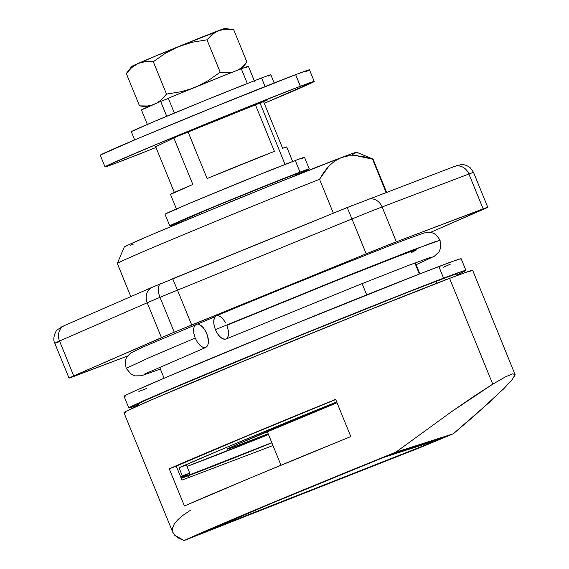 <?xml version="1.0" encoding="UTF-8"?>
<svg xmlns="http://www.w3.org/2000/svg" width="569" height="569" viewBox="0 0 569 569"><rect width="100%" height="100%" fill="white"/><g stroke="black" fill="none" stroke-linecap="round" stroke-linejoin="round"><path stroke-width="0.85" d="M271.868 442.853A172.635 2.411 -22.2 0 1 190.48 474.923A172.635 2.411 -22.2 0 1 181.269 478.38L271.868 442.853M457.753 275.304L457.199 273.952A172.635 2.411 157.8 0 0 436.032 281.306L436.828 283.262L436.032 281.306A172.635 2.411 157.8 0 0 255.787 353.626A172.635 2.411 157.8 0 0 137.527 404.41L138.082 405.761M240.104 444.695A106.716 1.487 -22.2 0 1 227.017 449.24A106.716 1.487 -22.2 0 1 337.026 402.752L237.337 444.304L227.244 449.026L232.166 447.647L268.155 433.756A106.716 1.487 -22.2 0 1 240.104 444.695L239.549 443.336L240.104 444.695M268.483 434.545L187.002 466.402A160.081 2.233 157.8 0 0 268.483 434.545M186.419 464.98L179.029 467.782L225.139 447.981L336.677 401.892A172.635 2.411 -22.2 0 0 179.029 467.782L186.419 464.98L189.74 473.116L186.419 464.98M366.706 294.863L362.112 283.611L366.706 294.863M117.847 263.468A138.103 1.927 -22.2 0 1 117.321 263.475A138.103 1.927 -22.2 0 1 187.165 233.141A138.103 1.927 -22.2 0 1 319.536 179.292L333.37 213.183L319.536 179.292A138.103 1.927 157.8 0 0 186.369 233.475A138.103 1.927 157.8 0 0 117.321 263.504L130.827 296.605M352.638 154.419L356.414 152.513L350.632 154.142L341.293 157.613L334.792 161.013L329.038 165.892L319.536 179.292L323.967 172.08L329.038 165.892L334.792 161.013L341.293 157.613A125.55 1.75 157.8 0 0 210.992 209.883A125.55 1.75 157.8 0 0 124.198 247.11L117.321 263.475M182.343 475.919L179.029 467.782L182.343 475.919L180.593 476.708A172.635 2.411 -22.2 0 1 182.343 475.919L189.74 473.116L182.343 475.919M456.829 274.294L457.135 273.917L455.897 274.166L448.877 276.534L406.984 292.558L292.615 338.512L170.849 389.203L143.096 401.437L137.897 404.061L137.598 404.445L138.829 404.196M151.574 399.73L153.424 399.04M442.092 281.235L446.786 279.137M386.557 192.215L373.058 159.142A138.103 1.927 157.8 0 0 372.531 159.178L386.088 192.393L372.531 159.178A138.103 1.927 -22.2 0 1 373.036 159.121L356.671 152.243A125.55 1.75 157.8 0 0 341.293 157.613L270.872 185.458L203.41 213.012L148.431 236.085L128.253 244.983L124.469 246.889L125.144 246.982M414.886 262.97L419.396 274.023L414.886 262.97M130.251 245.26L133.167 244.201M364.167 156.802L372.531 159.178L356.066 155.614L364.167 156.802M348.427 155.835L356.066 155.614L348.427 155.835L341.293 157.613L348.427 155.835M271.797 442.682A160.081 2.233 -22.2 0 1 180.935 477.54A160.081 2.233 -22.2 0 1 189.74 473.116L180.963 477.462L193.346 473.429L271.797 442.682M286.392 147.158L282.594 148.26L263.547 101.588L282.594 148.26A62.775 0.875 157.8 0 1 286.705 146.923L292.871 162.037M259.997 103.017L285.062 164.441L259.997 103.017M300.005 172.123A75.328 1.053 -22.2 0 1 309.244 168.915A75.328 1.053 -22.2 0 1 297.836 174.192L309.081 169.064L300.005 172.123L295.261 160.501L300.005 172.123L204.804 210.544L172.179 224.542L170.316 225.744L178.986 222.628A75.328 1.053 -22.2 0 1 169.747 225.836A75.328 1.053 -22.2 0 1 221.355 203.681A75.328 1.053 -22.2 0 1 300.005 172.123M181.589 221.633A75.328 1.053 -22.2 0 1 178.986 222.628L181.589 221.633M309.244 168.915L304.5 157.293A75.328 1.053 157.8 0 0 295.261 160.501A75.328 1.053 157.8 0 0 216.611 192.059A75.328 1.053 157.8 0 0 165.003 214.214L169.747 225.836M297.615 173.659A62.775 0.875 157.8 0 0 289.92 176.333L290.432 177.592L289.92 176.333A62.775 0.875 157.8 0 0 224.378 202.628A62.775 0.875 157.8 0 0 181.376 221.092M201.483 533.317L201.483 533.317A173.261 2.418 -22.2 0 1 379.836 458.884L384.488 456.914L435.939 440.591L429.375 443.479L201.12 533.494L272.124 503.138L382.916 457.654L435.939 440.591L435.754 440.136L436.039 440.612L430.292 443.095L201.483 533.317M196.846 535.337L199.328 534.369L196.846 535.337M199.214 534.078L413.108 450.157L440.335 438.955L387.005 455.918L269.237 504.234L196.028 535.507A179.541 2.504 -22.2 0 1 380.846 458.379L390.256 454.695L441.658 438.244L431.807 442.568L199.214 534.078M187.926 475.89L188.609 477.569L187.926 475.89M176.276 466.139A175.771 2.454 -22.2 0 1 335.71 399.53L243.93 437.319L176.276 466.139L181.973 480.087L176.276 466.139L169.242 468.813A188.325 2.632 -22.2 0 1 335.646 399.367L350.824 436.565A188.325 2.632 157.8 0 0 184.427 506.005L169.242 468.813L176.276 466.139M472.27 270.723L468.244 271.534L449.581 278.376L492.754 384.16L505.165 377.012L512.697 373.797L515.094 374.615L472.683 270.346A188.325 2.632 157.8 0 0 449.581 278.376L492.754 384.16L451.416 411.771L395.868 452.163L453.329 433.777A188.325 2.632 -22.2 0 1 423.08 446.402L184.086 540.55A188.325 2.632 -22.2 0 1 395.868 452.163L451.416 411.771L474.333 396.045L492.754 384.16L505.165 377.012L512.697 373.797L515.094 374.615L512.285 379.452L504.354 388.136L474.375 415.768L453.329 433.777L423.08 446.402L184.086 540.55L265.19 505.77L395.868 452.163L453.329 433.777L491.573 400.377M274.414 151.361L207.095 178.531L188.119 132.029L207.095 178.531A62.775 0.875 157.8 0 1 274.414 151.361L255.438 104.86L274.414 151.361M176.632 209.47L170.465 194.363A62.775 0.875 157.8 0 1 192.834 184.484L173.851 137.961L192.834 184.484L170.558 194.37M190.217 510.429L183.104 515.23L177.748 519.817L174.199 524.149L172.485 528.181L172.627 531.873L174.626 535.18L184.086 540.55L178.46 538.082L174.626 535.18L172.848 532.492L123.95 412.66A188.325 2.632 157.8 0 1 252.956 357.268A188.325 2.632 157.8 0 1 449.581 278.376L360.227 313.59L242.764 361.479L150.515 400.299L126.361 411.188L124.355 412.283L124.021 412.703L125.365 412.425M503.16 389.338L504.354 388.136M514.518 376.223L514.853 375.519M181.973 480.087L272.971 445.548L181.973 480.087M335.646 399.367L350.824 436.565L253.326 476.708L184.427 506.005L169.242 468.813L238.148 439.517L335.646 399.367M295.588 174.733L297.146 173.737L289.92 176.333L254.706 190.252L210.587 208.346L181.511 220.971M302.068 158.587L303.931 157.385L295.261 160.501L253.006 177.208L188.922 203.595L165.166 214.065M174.342 192.436L155.593 146.503L174.342 192.436M443.592 278.156A182.052 2.539 -22.2 0 1 465.919 270.396A182.052 2.539 -22.2 0 1 457.504 274.699L465.527 270.759L465.847 270.36L464.546 270.624L443.592 278.156L438.848 266.527L443.592 278.156L357.218 312.196L228.261 364.871L139.789 402.496L128.879 408.001L137.833 405.156A182.052 2.539 -22.2 0 1 128.807 407.966A182.052 2.539 -22.2 0 1 253.518 354.416A182.052 2.539 -22.2 0 1 443.592 278.156M465.919 270.396L461.175 258.774A182.052 2.539 157.8 0 0 438.848 266.527A182.052 2.539 157.8 0 0 248.781 342.794A182.052 2.539 157.8 0 0 124.063 396.344L128.807 407.966M460.783 259.137L461.103 258.731L459.802 258.995L452.398 261.491L419.687 273.909L287.615 326.855L169.946 375.725L135.045 390.875L126.396 394.922L124.142 396.38L125.443 396.116M138.879 391.408L146.389 388.584M443.571 267.195L450.193 264.244M160.401 369.082L141.318 375.782L135.081 375.874L131.226 374.295L126.204 368.349C124.967 362.396 125.322 358.534 127.278 356.763C129.604 353.961 131.112 352.524 131.802 352.467L142.904 347.104L197.486 324.038L198.837 324.28L201.746 326.08L204.548 329.38L206.81 333.662L208.183 338.285L208.467 342.538L207.607 345.767L205.75 347.488L203.176 347.446L200.274 345.646L197.471 342.353L195.21 338.064L149.882 357.325L126.204 368.349L149.882 357.325L195.21 338.064L193.837 333.441L193.552 329.195L194.406 325.966L196.305 324.223M216.433 315.823L216.348 315.859C286.171 286.797 379.367 249.322 410.619 237.75C426.85 232.038 425.569 231.939 431.373 232.785C434.012 232.764 436.907 235.26 440.065 240.267L412.888 249.933L344.117 277.075L215.381 329.65L344.117 277.075L433.187 242.344L440.065 240.267L440.634 248.034L438.984 251.854L434.467 256.157L416.138 264.72M226.021 339.032L224.705 339.28L221.91 338.342L219.001 335.746L216.412 331.876L214.563 327.331L213.724 322.808L214.015 319.003L215.395 316.478L214.577 317.545L213.724 320.781L214.008 325.027L215.381 329.65L217.635 333.932L220.438 337.225L223.347 339.032L225.921 339.067L361.912 283.696L408.649 265.346L430.726 257.273M411.223 252.672L416.814 249.755L411.074 251.477L394.125 257.814L336.428 280.567L226.981 325.248L228.638 332.083L228.34 335.895L226.96 338.42M144.768 373.968L205.85 347.453L203.176 347.446L200.274 345.646L197.471 342.353L195.21 338.064L193.837 333.441L193.552 329.195L194.406 325.966L196.262 324.245M225.936 323.014L221.924 317.666L219.008 315.866L217.65 315.617M198.837 324.28L203.197 327.573L205.779 331.442L207.628 335.98L208.467 342.538L207.607 345.767L205.75 347.488M156.233 285.56L152.528 287.146A12.554 10.818 66.4 0 0 152.222 287.274A12.554 10.818 66.4 0 0 147.222 302.779A37.668 0.526 -22.2 0 1 160.024 297.345A12.554 6.181 -112.7 0 1 160.963 283.568A12.554 6.181 67.3 0 0 160.024 297.345A37.668 0.526 157.8 0 0 147.222 302.779L161.454 337.645A37.668 0.526 -22.2 0 1 174.256 332.218L160.024 297.345L174.256 332.218A37.668 0.526 -22.2 0 1 191.703 325.02L366.201 253.838A37.668 0.526 -22.2 0 1 396.351 241.818L483.145 208.873A37.668 0.526 -22.2 0 1 487.761 207.272A37.668 0.526 -22.2 0 1 483.038 209.484L430.136 232.55L487.761 207.272L473.529 172.4A37.668 0.526 157.8 0 0 468.913 174.007L483.145 208.873L468.913 174.007L382.119 206.952L396.351 241.818L382.119 206.952A37.668 0.526 157.8 0 0 351.969 218.965L366.201 253.838L351.969 218.965L177.478 290.154L191.703 325.02L177.478 290.154A37.668 0.526 157.8 0 0 160.024 297.345A37.668 0.526 -22.2 0 1 177.478 290.154L351.969 218.965A37.668 0.526 -22.2 0 1 382.119 206.952L468.913 174.007A37.668 0.526 -22.2 0 1 473.529 172.4L470.207 167.72C464.88 163.737 460.99 164.654 461.203 164.605L454.375 166.475A12.554 10.925 -110.8 0 1 468.913 174.007A12.554 10.925 69.2 0 0 454.403 166.461A12.554 10.925 69.2 0 0 454.083 166.589M197.592 324.038A138.103 1.927 -22.2 0 1 214.79 316.826L197.592 324.038M353.207 205.103L152.25 287.267A12.554 10.818 -113.6 0 0 147.222 302.779L59.517 341.016A12.554 10.818 -113.6 0 1 64.517 325.518A12.554 10.818 -113.6 0 1 64.823 325.39A12.554 10.818 66.4 0 0 64.546 325.504A12.554 10.818 66.4 0 0 59.517 341.016A37.668 0.526 157.8 0 0 54.788 343.235A37.668 0.526 -22.2 0 1 59.517 341.016L73.742 375.889L69.02 378.101L127.883 355.909L73.636 376.5A37.668 0.526 -22.2 0 1 69.02 378.108A37.668 0.526 -22.2 0 1 73.742 375.889L161.454 337.645L147.222 302.779L59.517 341.016L73.742 375.889L174.256 332.218L366.201 253.838L396.351 241.818L487.761 207.272M215.224 316.649L214.79 316.826A138.103 1.927 -22.2 0 1 215.224 316.649M456.388 165.743L457.163 165.522L456.352 165.949M62.448 326.649L61.672 326.862L62.483 326.435M367.297 199.534A12.554 10.925 69.2 0 1 367.581 199.42A12.554 10.925 69.2 0 1 382.119 206.952A12.554 10.925 -110.8 0 0 367.61 199.406M59.411 341.628A37.668 0.526 -22.2 0 1 54.788 343.235C51.722 338.022 56.829 329.038 57.59 329.551L64.546 325.504L152.25 287.267M172.699 278.732L177.478 290.154L172.699 278.732L347.197 207.543L351.969 218.965L347.197 207.543L454.375 166.475M300.375 86.268A112.996 1.579 -22.2 0 1 314.23 81.452A112.996 1.579 -22.2 0 1 264.251 103.309L313.988 81.68L300.375 86.268L295.631 74.646L300.375 86.268L236.996 111.332L157.577 143.9L108.636 164.903L105.237 166.617L105.841 166.703L118.85 162.03A112.996 1.579 -22.2 0 1 104.995 166.845A112.996 1.579 -22.2 0 1 182.4 133.608A112.996 1.579 -22.2 0 1 300.375 86.268M155.998 147.485A112.996 1.579 -22.2 0 1 118.85 162.03L155.998 147.485M314.23 81.452L309.486 69.831A112.996 1.579 157.8 0 0 295.631 74.646A112.996 1.579 157.8 0 0 177.656 121.986A112.996 1.579 157.8 0 0 100.251 155.223L104.995 166.845M305.845 71.772L309.244 70.058L308.633 69.973L295.631 74.646L212.024 107.904L136.126 139.291L100.493 154.996M155.678 146.71L176.497 136.716L267.373 100.044L176.497 136.716L155.678 146.71M274.173 82.974L270.823 74.767A75.328 1.053 157.8 0 0 261.584 77.974L265.09 86.566L261.584 77.974A75.328 1.053 157.8 0 0 182.934 109.533A75.328 1.053 157.8 0 0 131.325 131.688L134.675 139.903M166.717 116.261L160.657 101.424A57.754 0.804 157.8 0 0 141.432 109.938L160.657 101.424L166.717 116.261M254.549 81.403L248.383 66.296A57.754 0.804 157.8 0 0 241.299 68.757L247.316 83.508L241.299 68.757A57.754 0.804 157.8 0 0 168.31 98.209L174.377 113.075L168.31 98.209L227.586 74.091L245.595 67.156L248.255 66.409L246.519 67.291M168.396 98.416L160.657 101.424L168.396 98.416M168.36 98.33A50.221 0.704 157.8 0 0 165.124 99.689A50.221 0.704 -22.2 0 1 168.36 98.33M191.084 88.807L181.034 91.716L166.511 94.098L161.077 100.037L157.065 102.939M131.809 66.402L155.181 56.217L185.38 44.126L192.464 42.206L206.988 39.823L220.196 72.199L228.005 72.725L232.785 72.05L228.005 72.725L220.196 72.199L208.169 80.642L198.937 85.606M151.902 105.144L147.435 105.99L139.519 105.87L147.641 106.993M238.503 69.717L241.519 67.619L238.503 69.717M241.462 68.01L246.903 62.064L241.519 67.619L246.903 62.064L233.688 29.688L246.903 62.064L241.889 68.536M191.106 88.8L181.034 91.716L166.511 94.098L153.296 61.722L165.323 53.28L178.446 46.622L224.805 28.464A50.221 0.704 157.8 0 0 218.645 30.598A50.221 0.704 157.8 0 0 178.446 46.622A50.221 0.704 157.8 0 0 138.111 63.458L145.38 61.601L153.296 61.722L165.323 53.28L178.446 46.622L192.464 42.206L206.988 39.823L212.329 34.304L218.645 30.598L225.829 29.161L233.688 29.688L225.829 29.161L218.645 30.598L212.329 34.304L206.988 39.823L220.196 72.199L208.169 80.642L198.915 85.613M134.789 65.243L138.111 63.458A50.221 0.704 157.8 0 0 131.816 66.388L126.311 73.493L131.738 67.555L134.789 65.243M151.909 105.144L147.435 105.99L139.519 105.87L126.311 73.493L139.519 105.87L147.328 106.396M126.311 73.493L131.738 67.555L138.111 63.458L145.38 61.601L153.296 61.722L166.511 94.098L161.077 100.037L157.058 102.946M268.39 76.061L270.659 74.916L267.188 75.89L253.653 81.026L205.843 100.144L155.245 121.069L131.489 131.539M164.128 378.207L159.619 367.154M405.398 238.39L405.861 239.535M415.356 262.793L419.865 273.838M435.939 440.072L436.131 440.548M280.994 465.214L267.245 431.522M69.02 378.108L54.788 343.235M147.599 125.052L141.432 109.938M232.465 29.503L224.783 28.45"/></g></svg>
